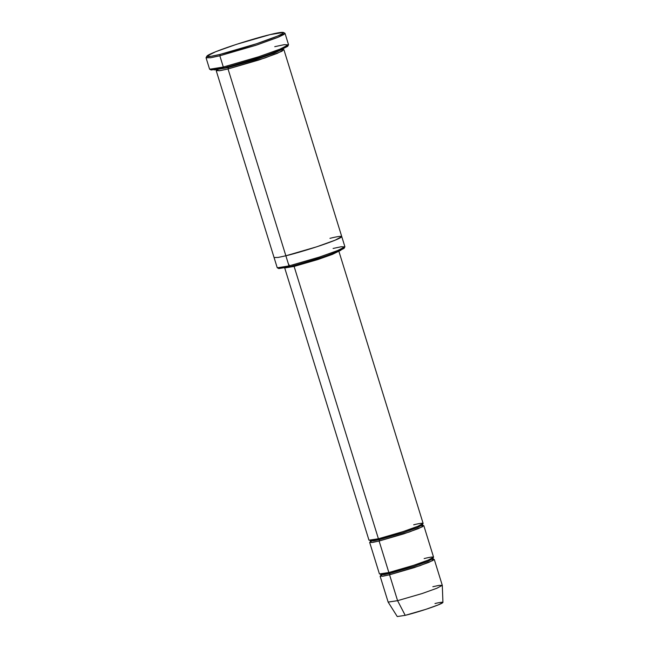 <?xml version="1.0" encoding="UTF-8"?>
<svg xmlns="http://www.w3.org/2000/svg" width="649" height="649" viewBox="0 0 649 649"><rect width="100%" height="100%" fill="white"/><g stroke="black" fill="none" stroke-linecap="round" stroke-linejoin="round"><path stroke-width="0.97" d="M413.681 524.814C420.406 523.07 429.37 521.699 416.601 526.793C403.272 532.026 383.721 537.591 378.416 538.775L294.111 266.414L317.718 259.584L332.418 254.384L338.778 251.228L332.418 254.384L317.718 259.584L294.111 266.414L284.797 267.94L294.111 266.414L293.024 265.579L294.111 266.414L378.416 538.775L379.503 539.611L403.134 532.732L417.283 527.653L422.345 524.887L417.283 527.653L403.134 532.732L379.503 539.611L378.416 538.775L377.556 536.001M274.746 46.679L284.173 44.676L288.481 44.854L279.386 49.413L257.929 57.015L223.313 67.034L259.284 56.577L280.814 48.837L288.513 44.635L285.033 33.383L277.326 37.585L255.803 45.316L219.833 55.782L220.222 54.362L211.063 56.309L206.877 56.139L215.711 51.709L236.561 44.319L270.179 34.592C262.667 36.263 234.97 44.148 216.085 51.563C197.994 58.783 210.698 56.836 220.222 54.362C227.734 52.691 255.43 44.805 274.316 37.391C292.407 30.17 279.703 32.117 270.179 34.592L283.41 32.45L282.558 33.626L277.383 36.141L256.517 43.751L220.222 54.362L219.833 55.782L257.199 44.854L278.672 37.017L284.011 34.438L284.879 33.221L283.41 32.45M206.877 56.139L206.098 57.607L210.406 57.785L219.833 55.782L210.901 57.704L206.066 57.826L209.546 69.078L214.381 68.956L223.313 67.034L219.833 55.782L223.313 67.034L224.4 67.869L258.018 58.134L278.867 50.752L287.702 46.322L288.481 44.854M343.451 247.942L340.49 250.482L322.991 257.045L290.087 266.747L318.764 258.448L336.539 252.145L344.075 248.364L344.854 246.896L337.058 250.806L318.667 257.32L289 265.912L290.087 266.747L288.31 263.672M333.083 248.462L341.163 246.75L344.854 246.896M434.968 603.562C440.639 602.094 448.208 600.933 437.426 605.233C426.182 609.646 409.681 614.343 405.211 615.341L397.577 600.674L422.239 593.502L437.004 588.197L442.285 585.317L434.27 559.43L428.989 562.31L414.232 567.615L389.562 574.787L397.577 600.674L405.211 615.341L425.809 609.354L438.253 604.9L442.934 602.41L442.294 585.349L436.745 588.302L421.988 593.584L397.577 600.674L388.151 602.11L397.261 616.55L405.211 615.341L404.076 613.159M433.256 559.227L434.27 559.43M432.842 586.712L439.065 585.382L442.294 585.349M424.138 558.578C430.855 556.834 439.827 555.463 427.05 560.558C413.721 565.79 394.17 571.355 388.865 572.54L389.952 573.375L413.583 566.496L427.732 561.417L432.794 558.651L427.732 561.417L413.583 566.496L389.952 573.375L388.865 572.54L388.005 569.765M381.88 574.909L380.76 575.59L380.906 574.714L389.952 573.375L384.078 574.633L380.906 574.714L380.29 574.073M385.279 573.359L381.831 574.909M380.119 576.19L388.134 602.077L397.577 600.674L389.562 574.787L383.437 576.109L380.119 576.19L380.849 575.452L382.285 576.28L389.562 574.787L389.952 573.375L389.562 574.787L419.838 565.725L433.175 560.387L432.145 559.333M371.423 541.144L370.311 541.826L370.449 540.95L379.503 539.611L373.629 540.868L370.449 540.95L369.841 540.309M374.83 539.595L371.374 541.144M370.401 541.688L371.828 542.515L379.113 541.023L379.503 539.611L379.113 541.023L388.865 572.54L413.535 565.36L428.291 560.063L433.573 557.175L423.821 525.666L418.54 528.546L403.775 533.851L379.113 541.023L372.988 542.345L369.67 542.426L370.401 541.688M227.337 66.709L228.424 67.537L256.209 59.53L273.886 53.332L282.274 49.34L273.886 53.332L256.209 59.53L228.424 67.537L227.337 66.709M217.35 69.435L228.424 67.537L217.35 69.435M223.28 66.928L222.591 67.212M216.993 69.881L219.037 70.806L228.034 68.956L228.424 67.537L228.034 68.956L289 265.912L319.835 256.939L338.283 250.311L344.887 246.709L283.921 49.754L277.318 53.356L258.862 59.992L228.034 68.956L220.376 70.603L216.231 70.709L216.993 69.881M329.952 238.337C338.348 236.155 349.568 234.435 333.602 240.803C316.931 247.35 292.496 254.303 285.868 255.779L278.21 257.426L274.065 257.531L278.21 257.426L285.868 255.779L316.696 246.815L335.152 240.179L341.755 236.585M282.826 49.502L283.921 49.754M284.668 267.818L368.973 540.179L378.416 538.775L403.078 531.604L417.842 526.298L423.124 523.41L338.819 251.058M422.799 525.463L423.821 525.666M369.67 542.426L379.43 573.943L388.865 572.54L379.113 541.023L409.381 531.961L422.726 526.623L421.688 525.568M216.231 70.709L277.204 267.664L281.341 267.558L289 265.912L228.034 68.956L265.165 57.866L282.193 51.149L281.707 49.584M285.868 255.779L284.789 252.315M287.223 45.852L282.883 49.073L262.212 56.755L224.4 67.869L214.754 69.889L211.306 69.354M278.802 268.572L290.087 266.747L289 265.912L277.334 267.802L278.802 268.572M211.168 70.011L224.4 67.869L223.313 67.034L209.7 69.24L211.168 70.011M432.94 557.775L433.402 559.292L432.104 559.357M422.483 524.019L422.953 525.528L421.647 525.593M217.009 69.232L216.904 70.035L218.048 69.297M282.445 48.983L282.988 49.584L281.991 49.584"/></g></svg>
